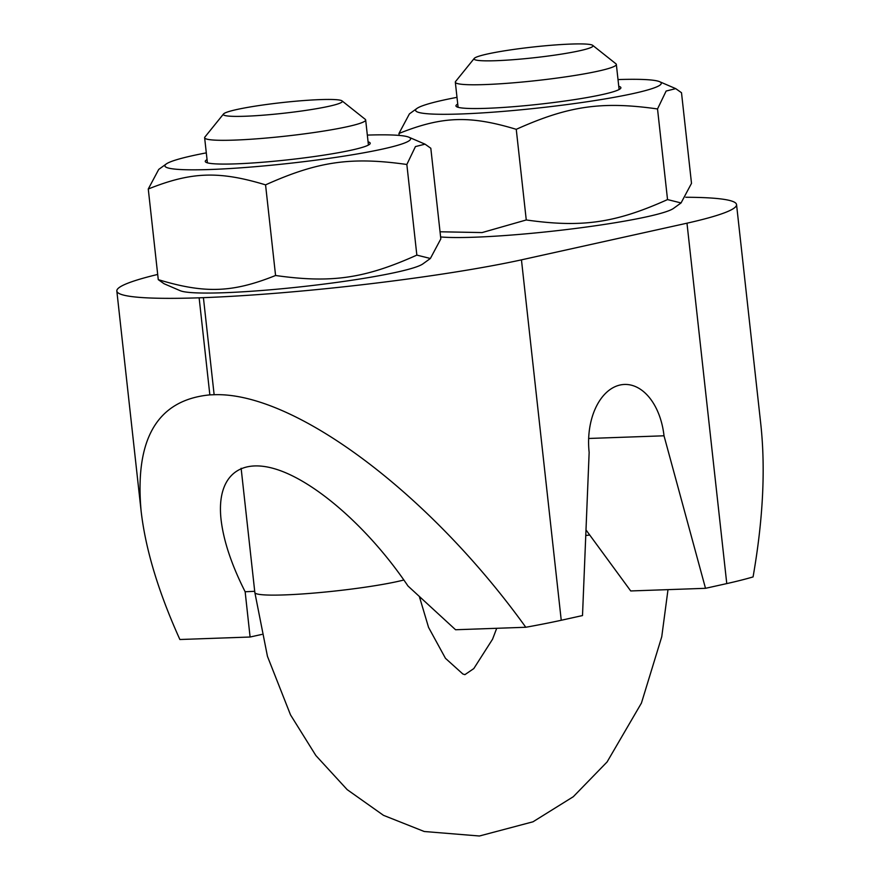 <?xml version="1.0" encoding="UTF-8"?>
<svg xmlns="http://www.w3.org/2000/svg" width="880" height="880" viewBox="0 0 880 880"><rect width="100%" height="100%" fill="white"/><g stroke="black" fill="none" stroke-linecap="round" stroke-linejoin="round"><path stroke-width="1.32" d="M254.705 591.305L245.146 591.756C231.561 564.894 223.531 540.815 221.056 519.519C216.271 476.168 239.965 456.302 279.609 470.393C319.275 484.506 371.195 531.267 407.968 585.992L455.576 629.75L525.789 627.264C429.055 492.734 293.689 391.732 214.137 394.724L203.412 297.66A230.23 20.724 -6.3 0 0 521.455 259.853L561.242 620.268A230.23 20.724 173.7 0 1 525.789 627.264M736.549 204.589L760.837 424.567C765.622 469.249 763.026 520.036 753.071 576.917A230.23 20.724 173.7 0 1 726.77 583.594L686.983 223.19A230.23 20.724 -6.3 0 0 736.549 204.589A230.23 20.724 -6.3 0 0 685.762 197.263M157.696 274.439A230.23 20.724 -6.3 0 0 116.831 291.016A230.23 20.724 -6.3 0 0 199.133 297.814L209.847 394.878C157.52 399.905 134.607 438.614 141.108 510.994C145.475 549.142 158.4 591.987 179.883 639.507L250.096 637.021L245.146 591.756M209.847 394.878L214.137 394.724M199.133 297.814L203.412 297.66M521.455 259.853L686.983 223.19M588.654 438.471L664.015 435.798A59.686 37.961 -92 0 0 624.47 384.45A59.686 37.961 -92 0 0 589.149 452.386L582.505 615.56L561.242 620.268M664.015 435.798L705.507 588.313L630.718 590.953L585.992 529.925M726.77 583.594L705.507 588.313M261.822 634.425L250.096 637.021M421.421 598.367L419.771 598.422M495.979 60.698A59.851 5.39 -6.3 0 0 561.748 54.065A59.851 5.39 -6.3 0 0 592.724 45.364A59.851 5.39 -6.3 0 0 532.928 47.025A59.851 5.39 -6.3 0 0 474.221 58.443A59.851 5.39 -6.3 0 0 495.979 60.698M474.221 58.443L455.576 81.51A81.004 7.293 -6.3 0 0 455.323 82.203A81.004 7.293 -6.3 0 0 485.023 84.568A81.004 7.293 -6.3 0 0 570.779 76.098A81.004 7.293 -6.3 0 0 616.341 64.427A81.004 7.293 -6.3 0 0 615.945 63.811L592.724 45.364M245.3 116.237A59.851 5.39 -6.3 0 0 311.058 109.593A59.851 5.39 -6.3 0 0 342.034 100.892A59.851 5.39 -6.3 0 0 282.249 102.564A59.851 5.39 -6.3 0 0 223.531 113.971A59.851 5.39 -6.3 0 0 245.3 116.237M223.531 113.971L204.897 137.049A81.004 7.293 -6.3 0 0 204.633 137.742A81.004 7.293 -6.3 0 0 234.344 140.107A81.004 7.293 -6.3 0 0 320.1 131.626A81.004 7.293 -6.3 0 0 365.662 119.955A81.004 7.293 -6.3 0 0 365.255 119.339L342.034 100.892M206.305 152.867A123.596 11.132 -6.3 0 0 192.434 155.705A123.596 11.132 -6.3 0 0 166.221 163.999A123.596 11.132 -6.3 0 0 238.205 168.003A123.596 11.132 -6.3 0 0 383.053 148.962A123.596 11.132 -6.3 0 0 408.881 137.203A123.596 11.132 -6.3 0 0 367.334 135.091M430.375 258.478L422.873 263.901A123.596 11.132 173.7 0 1 396.649 272.195A123.596 11.132 173.7 0 1 270.017 289.817A123.596 11.132 173.7 0 1 180.202 290.697L164.054 283.734L158.268 279.642C204.853 293.755 232.452 292.776 275.572 275.495C331.331 283.393 364.562 278.597 416.845 255.112L430.375 258.478L440.825 238.887L430.815 148.258L425.04 144.166L415.437 146.586L406.846 164.483C351.087 156.585 317.856 161.381 265.562 184.866C218.977 170.753 191.389 171.732 148.269 189.013L158.719 169.422L166.221 163.999M368.082 141.834A82.973 7.469 173.7 0 1 369.952 143.935A82.973 7.469 173.7 0 1 320.144 155.694A82.973 7.469 173.7 0 1 235.697 163.867A82.973 7.469 173.7 0 1 205.678 162.074A82.973 7.469 173.7 0 1 207.053 159.61M406.846 164.483L416.845 255.112M265.562 184.866L275.572 275.495M148.269 189.013L158.268 279.642M456.995 97.339A123.596 11.132 -6.3 0 0 443.124 100.177A123.596 11.132 -6.3 0 0 416.9 108.471A123.596 11.132 -6.3 0 0 488.884 112.475A123.596 11.132 -6.3 0 0 633.732 93.434A123.596 11.132 -6.3 0 0 659.571 81.675A123.596 11.132 -6.3 0 0 618.013 79.563M440.044 231.781L482.108 232.573L526.262 219.967C582.01 227.865 615.241 223.069 667.535 199.584L681.054 202.939L691.504 183.359L681.505 92.73L675.719 88.627L666.127 91.047L657.525 108.955C601.777 101.057 568.535 105.842 516.252 129.327C469.667 115.225 442.068 116.204 398.948 133.485L409.409 113.894L416.9 108.471M681.054 202.939L673.552 208.373A123.596 11.132 173.7 0 1 647.339 216.667A123.596 11.132 173.7 0 1 440.605 236.951M618.761 86.306A82.973 7.469 173.7 0 1 620.631 88.407A82.973 7.469 173.7 0 1 570.823 100.166A82.973 7.469 173.7 0 1 486.387 108.328A82.973 7.469 173.7 0 1 456.368 106.546A82.973 7.469 173.7 0 1 457.732 104.082M657.525 108.955L667.535 199.584M516.252 129.327L526.262 219.967M398.948 133.485L399.168 135.421M403.865 579.997A81.004 7.293 173.7 0 1 313.764 593.087A81.004 7.293 173.7 0 1 254.848 592.537L267.454 656.348L290.521 714.879L315.865 755.535L347.193 789.646L383.482 815.331L424.237 831.501L479.413 836L532.994 821.799L573.287 796.719L607.079 761.97L641.432 703.076L661.749 636.757L667.997 589.633M585.761 535.48A81.004 7.293 -6.3 0 0 589.743 535.04M116.831 291.016L141.108 510.994M419.342 596.453L428.56 627.396L445.456 658.317L462.858 674.003L464.904 674.652L473.803 668.58L492.536 639.243L496.716 628.298M455.323 82.203L458.095 107.305M616.341 64.427L619.113 89.518M204.633 137.742L207.405 162.833M241.131 468.281L254.848 592.537M365.662 119.955L368.434 145.057M408.881 137.203L425.04 144.166M659.571 81.675L675.719 88.627"/></g></svg>
